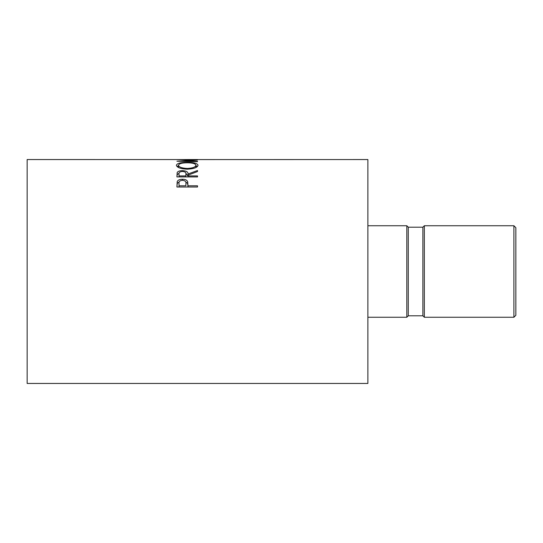 <?xml version="1.0" encoding="UTF-8"?>
<svg xmlns="http://www.w3.org/2000/svg" width="543" height="543" viewBox="0 0 543 543"><rect width="100%" height="100%" fill="white"/><g stroke="black" fill="none" stroke-linecap="round" stroke-linejoin="round"><path stroke-width="0.81" d="M513.902 225.745L515.85 227.693L515.85 315.307L513.902 317.255L513.902 225.745L424.341 225.745L424.341 317.255L422.882 315.795L422.882 227.205L424.341 225.745M422.882 315.795L408.275 315.795L408.275 227.205L406.816 225.745L367.876 225.745M408.275 315.795L406.816 317.255L406.816 225.745M176.909 187.002L177.215 181.538C178.009 180.032 179.747 179.271 182.434 179.244C185.197 179.271 186.941 180.072 187.668 181.633L188 185.801L197.516 185.801L197.516 187.002L176.909 187.002L177.215 183.493L179.265 181.762M197.516 171.534L188 175.165L188 175.939L197.516 175.939L197.516 176.916L176.909 176.916L177.188 172.511C177.921 171.296 179.665 170.672 182.421 170.638C186.405 170.855 188.272 171.982 188 174.018L197.516 170.522L197.516 171.534L197.516 170.522M197.516 176.916L197.516 175.939M176.38 165.323C176.909 163.368 180.52 162.384 187.199 162.364C193.803 162.377 197.414 163.348 198.039 165.269C197.489 167.516 193.912 168.825 187.301 169.192C180.683 168.866 177.045 167.577 176.38 165.323M182.652 161.332L197.516 160.056L182.686 159.581L367.876 159.547L367.876 383.453L27.15 383.453L27.15 159.547L197.007 159.554M182.652 161.013L197.516 161.352L197.516 161.699L176.909 161.203L193.817 160.036L176.909 159.561L190.009 159.547M197.516 161.699L197.516 161.352M187.199 162.364L187.199 162.791C181.824 162.852 178.925 163.687 178.491 165.296C178.98 167.129 181.912 168.181 187.294 168.459C192.629 168.167 195.507 167.115 195.928 165.296C195.521 163.674 192.616 162.839 187.199 162.791M195.928 165.758L197.442 166.504M176.984 166.511L178.491 165.751M187.294 169.192L187.294 168.459M195.928 167.604L195.928 165.296M178.491 167.604L178.491 165.296M176.909 176.916L177.188 174.663L179.061 173.305M177.188 172.511L177.188 174.663M182.421 170.638L182.421 171.452C179.767 171.71 178.64 172.552 179.02 173.984L179.02 175.939L185.889 175.939L185.916 174.025C186.283 172.559 185.115 171.703 182.414 171.452M185.869 173.326L188 176.142M188 174.018L188 175.165M188 175.939L188 176.916M185.916 176.142L185.91 176.916M185.889 175.939L185.889 176.916M179.02 175.939L179.02 176.916M177.215 181.538L177.215 183.493M182.434 179.244L182.434 180.303C179.808 180.609 178.667 181.647 179.02 183.425L179.02 185.801L185.889 185.801L185.937 183.52C186.297 181.701 185.136 180.629 182.441 180.303M185.665 181.776L187.668 183.588L188 186.744M187.668 181.633L187.668 183.588M188 185.801L188 187.002M185.937 185.428L185.889 185.801M179.02 185.801L179.02 187.002M422.882 227.205L408.275 227.205M406.816 317.255L367.876 317.255M513.902 317.255L424.341 317.255"/></g></svg>

